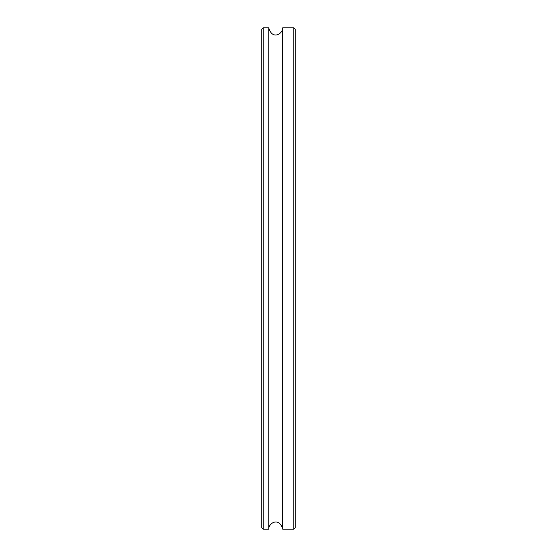 <?xml version="1.0" encoding="UTF-8"?>
<svg xmlns="http://www.w3.org/2000/svg" width="557" height="557" viewBox="0 0 557 557"><rect width="100%" height="100%" fill="white"/><g stroke="black" fill="none" stroke-linecap="round" stroke-linejoin="round"><path stroke-width="0.84" d="M261.79 278.5L261.79 527.758L263.183 529.15L263.183 27.85L261.79 29.242L261.79 278.5M263.183 529.15L268.752 529.15L268.752 27.85L263.183 27.85M293.817 529.15L295.21 527.758L295.21 29.242L293.817 27.85L293.817 529.15L282.678 529.15L282.678 27.85C282.991 33.74 272.282 40.515 268.752 27.85M293.817 27.85L282.678 27.85M268.752 529.15C268.439 523.26 279.148 516.485 282.678 529.15"/></g></svg>
